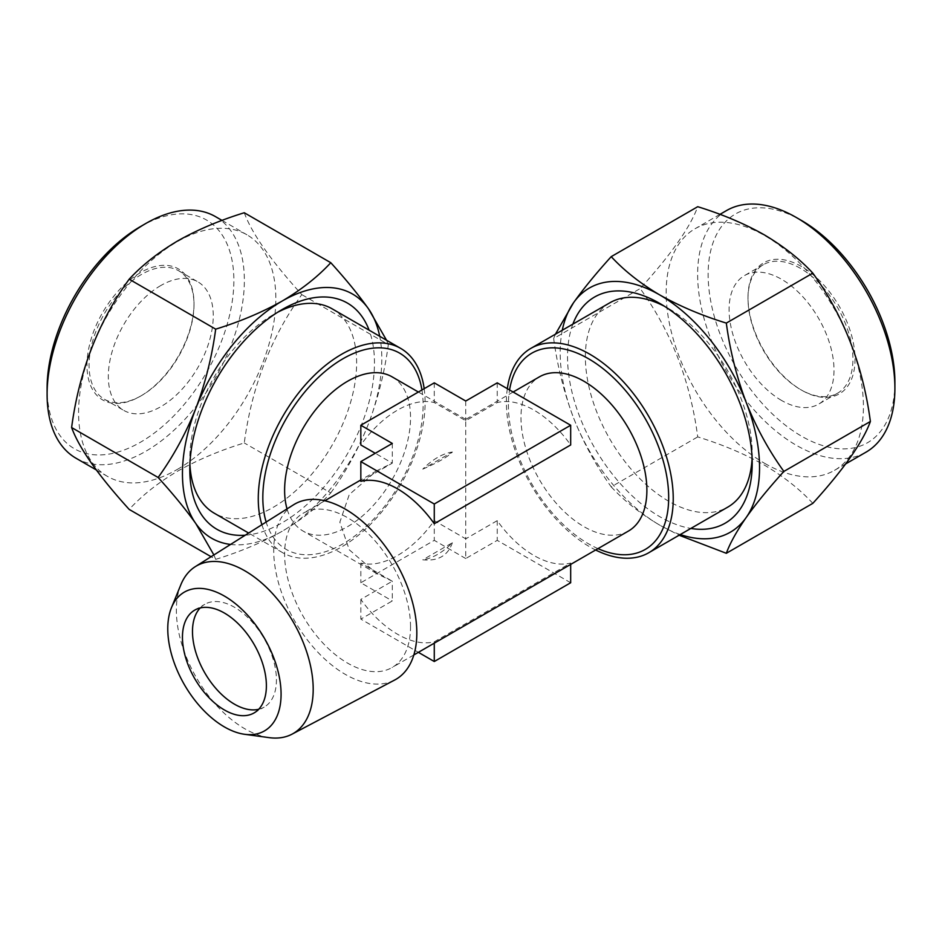 <?xml version="1.0" encoding="UTF-8"?>
<svg xmlns="http://www.w3.org/2000/svg" width="942" height="942" viewBox="0 0 942 942"><rect width="100%" height="100%" fill="white"/><g stroke="black" fill="none" stroke-linecap="round" stroke-linejoin="round"><path stroke-width="0.71" stroke-dasharray="4.71 3.53" d="M894.9 382.252A132.068 76.243 60 0 1 801.512 436.158A132.068 76.243 60 0 1 708.137 274.416A132.068 76.243 60 0 1 801.512 220.499M726.529 210.561A139.487 80.529 -120 0 0 705.146 322.341A139.487 80.529 -120 0 0 796.273 445.248A139.487 80.529 -120 0 0 866.016 452.16M572.889 324.107A130.585 75.395 -120 0 0 659.871 516.734A130.585 75.395 -120 0 0 690.851 528.438M752.093 458.071A117.974 68.107 -120 0 0 752.199 453.126A117.974 68.107 -120 0 0 668.785 308.646L659.871 303.501L668.785 308.646A117.974 68.107 -120 0 0 664.44 306.268M609.804 302.806A117.974 68.107 -120 0 0 591.717 397.336A117.974 68.107 -120 0 0 668.785 501.285A117.974 68.107 -120 0 0 727.766 507.126M781.542 400.444A74.194 42.837 60 0 1 733.076 335.058A74.194 42.837 60 0 1 744.451 275.606A74.194 42.837 60 0 1 781.542 279.279A74.194 42.837 60 0 1 830.02 344.666A74.194 42.837 60 0 1 818.645 404.118A74.194 42.837 60 0 1 781.542 400.444M800.464 268.364A74.194 42.837 -120 0 0 763.373 264.678A74.194 42.837 -120 0 0 748.007 298.649A74.194 42.837 -120 0 0 800.464 389.517L801.512 390.118A75.678 43.697 -120 0 0 855.03 359.232A75.678 43.697 -120 0 0 801.512 266.539A75.678 43.697 -120 0 0 748.007 297.436A75.678 43.697 -120 0 0 801.512 390.118L800.464 389.517A74.194 42.837 -120 0 0 837.568 393.191A74.194 42.837 -120 0 0 848.93 333.739A74.194 42.837 -120 0 0 800.464 268.364M764.786 463.429A139.487 80.529 -120 0 0 834.53 470.329A139.487 80.529 -120 0 0 855.913 358.561A139.487 80.529 -120 0 0 764.786 235.641A139.487 80.529 -120 0 0 695.055 228.741A139.487 80.529 -120 0 0 673.671 340.509A139.487 80.529 -120 0 0 764.786 463.429M812.828 503.346C799.888 489.322 783.673 476.534 764.186 464.983C744.474 453.856 722.314 444.494 697.728 436.9C690.298 380.827 671.104 331.384 640.183 288.57C671.01 254.599 690.203 227.305 697.728 206.698M180.876 584.676A96.743 55.861 -120 0 0 176.366 610.263A96.743 55.861 -120 0 0 269.188 737.645M293.574 504.771A101.194 58.428 -120 0 0 273.722 550.434A101.194 58.428 -120 0 0 317.16 651.487A101.194 58.428 -120 0 0 394.733 679.994M258.697 709.279A59.358 34.265 -120 0 0 264.137 707.124A59.358 34.265 -120 0 0 273.239 659.565A59.358 34.265 -120 0 0 234.464 607.26A59.358 34.265 -120 0 0 204.779 604.317A59.358 34.265 -120 0 0 200.187 607.955M628.444 531.053A89.031 51.398 60 0 1 559.842 507.208A89.031 51.398 60 0 1 520.973 417.6A89.031 51.398 60 0 1 539.413 376.847M410.535 626.76A89.031 51.398 -120 0 0 371.666 537.164A89.031 51.398 -120 0 0 303.053 513.308A89.031 51.398 -120 0 0 284.614 554.061A89.031 51.398 -120 0 0 323.483 643.669A89.031 51.398 -120 0 0 392.096 667.513A89.031 51.398 -120 0 0 410.535 626.76M392.096 376.847A89.031 51.398 -60 0 1 405.743 448.192A89.031 51.398 -60 0 1 347.574 526.649A89.031 51.398 -60 0 1 303.053 531.053A89.031 51.398 -60 0 1 287.039 508.88M570.675 582.757L497.235 540.355L465.748 558.535L465.748 538.824L434.274 520.655A89.031 51.398 -60 0 1 397.548 555.497A89.031 51.398 -60 0 1 360.833 563.057L392.308 581.226L360.833 599.406A89.031 51.398 -120 0 0 434.274 641.808L570.675 563.057A89.031 51.398 60 0 1 497.235 520.655L465.748 538.824L465.748 420.733L497.235 402.564A89.031 51.398 60 0 1 570.675 444.965M513.131 392.025L465.748 419.378L465.748 420.733L434.274 402.564A89.031 51.398 -60 0 0 397.548 410.111A89.031 51.398 -60 0 0 360.833 444.965M360.833 481.315L392.308 463.134L376.718 470.776L349.27 494.585L339.838 522.186L349.27 549.787L376.718 573.584L392.308 581.226L392.308 600.937L360.833 619.106L418.378 652.335M392.308 443.435L392.308 463.134L375.234 453.279M261.9 524.718A117.974 68.107 120 0 0 282.706 552.718A117.974 68.107 120 0 0 341.687 546.878A117.974 68.107 120 0 0 424.183 388.681M507.326 388.681A117.974 68.107 -120 0 0 506.407 402.399A117.974 68.107 -120 0 0 589.822 546.878A117.974 68.107 -120 0 0 595.638 549.998M332.196 308.858A117.974 68.107 -60 0 1 350.283 403.388A117.974 68.107 -60 0 1 273.215 507.338A117.974 68.107 -60 0 1 214.234 513.19M189.907 464.135A117.974 68.107 -60 0 1 189.801 459.178A117.974 68.107 -60 0 1 273.215 314.699L282.129 309.553L273.215 314.699A117.974 68.107 -60 0 1 277.56 312.32M140.488 226.563A132.068 76.243 -60 0 1 233.863 280.481A132.068 76.243 -60 0 1 140.488 442.222A132.068 76.243 -60 0 1 47.1 388.304M75.984 458.212A139.487 80.529 120 0 0 145.727 451.312A139.487 80.529 120 0 0 236.854 328.393A139.487 80.529 120 0 0 215.471 216.625M245.226 535.209A130.585 75.395 120 0 0 282.129 522.786A130.585 75.395 120 0 0 369.111 330.171M160.799 285.544A74.194 42.837 120 0 0 112.322 350.919A74.194 42.837 120 0 0 123.696 410.371A74.194 42.837 120 0 0 160.799 406.697A74.194 42.837 120 0 0 209.265 341.322A74.194 42.837 120 0 0 197.891 281.858A74.194 42.837 120 0 0 160.799 285.544M141.536 274.416A74.194 42.837 120 0 0 93.07 339.791A74.194 42.837 120 0 0 104.432 399.255A74.194 42.837 120 0 0 141.536 395.569L140.488 396.182A75.678 43.697 120 0 0 193.993 303.501A75.678 43.697 120 0 0 140.488 272.603A75.678 43.697 120 0 0 86.97 365.284A75.678 43.697 120 0 0 140.488 396.182L141.536 395.569A74.194 42.837 120 0 0 193.993 304.702A74.194 42.837 120 0 0 178.627 270.743A74.194 42.837 120 0 0 141.536 274.416M177.214 469.481A139.487 80.529 120 0 0 268.329 346.562A139.487 80.529 120 0 0 246.945 234.793A139.487 80.529 120 0 0 177.214 241.705A139.487 80.529 120 0 0 86.087 364.613A139.487 80.529 120 0 0 107.47 476.393A139.487 80.529 120 0 0 177.214 469.481M244.272 212.751C251.702 233.227 270.896 260.522 301.817 294.634C270.99 337.201 251.797 386.644 244.272 442.952C219.969 450.429 197.82 459.79 177.814 471.047C158.539 482.422 142.324 495.209 129.172 509.41M213.869 554.944L215.683 559.36L211.09 556.71M215.683 559.36C240.269 551.765 262.418 542.392 282.129 531.276C301.617 519.725 317.831 506.937 330.783 492.901L244.272 442.952M330.783 492.901C345.879 471.977 358.443 448.969 368.463 423.876C378.025 398.454 384.654 372.019 388.328 344.584L301.817 294.634M388.328 344.584L386.55 340.239M230.566 544.441A140.97 81.389 120 0 0 282.129 531.276A140.97 81.389 120 0 0 368.463 423.876A140.97 81.389 120 0 0 379.708 336.282M465.748 401.021L465.748 420.733M497.235 382.852L497.235 402.564M434.274 382.852L434.274 402.564M434.274 520.655L434.274 540.355L360.833 582.757L392.308 600.937M360.833 563.057L360.833 582.757M434.274 641.808L434.274 643.162M570.675 563.057L570.675 564.411M497.235 520.655L497.235 540.355M360.833 599.406L360.833 619.106M465.748 558.535L434.274 540.355M555.45 334.186L553.672 338.519L640.183 288.57M553.672 338.519C557.358 366.026 563.987 392.461 573.537 417.824C583.593 442.976 596.156 465.984 611.217 486.849L697.728 436.9M611.217 486.849C624.381 501.038 640.595 513.826 659.871 525.212L679.111 535.221M562.292 330.23A140.97 81.389 -120 0 0 573.537 417.824A140.97 81.389 -120 0 0 659.871 525.212A140.97 81.389 -120 0 0 680.265 534.55M422.793 469.116C438.101 462.451 447.968 456.752 452.384 452.03L422.793 469.116A59.358 34.265 -60 0 1 452.384 452.03M452.384 542.733C447.933 555.662 438.065 561.35 422.793 559.819L452.384 542.733A59.358 34.265 -60 0 1 422.793 559.819M597.982 548.644A113.346 65.434 60 0 1 508.397 405.025A113.346 65.434 60 0 1 509.563 389.964M421.945 389.964A113.346 65.434 -60 0 1 342.97 543.84A113.346 65.434 -60 0 1 266.15 522.033M763.373 264.678L744.451 275.606M748.007 298.649L748.007 297.436M845.739 463.864L834.53 470.329M194.747 610.11L204.779 604.317M376.718 470.776L360.833 479.961M324.802 500.755L303.053 513.308M376.718 573.584L303.053 531.053M282.706 552.718L248.653 533.054M189.801 459.178L189.801 469.481M104.432 399.255L123.696 410.371M222.041 220.416L246.945 234.793M96.261 469.917L107.47 476.393M193.993 304.702L193.993 303.501M178.627 270.743L197.891 281.858M465.748 419.378L418.378 392.025M413.832 654.961L392.096 667.513M254.105 712.917L264.137 707.124M719.959 214.352L695.055 228.741M837.568 393.191L818.645 404.118M752.199 453.126L752.199 463.417"/><path stroke-width="1.41" d="M801.512 220.499L796.273 217.472L801.512 220.499A132.068 76.243 60 0 1 894.9 382.252L894.9 388.304A139.487 80.529 -120 0 0 796.273 217.472L796.273 217.472A139.487 80.529 -120 0 0 726.529 210.561L719.959 214.352M845.739 463.864L866.016 452.16A139.487 80.529 -120 0 0 894.9 388.304M690.851 528.438A130.585 75.395 -120 0 0 752.199 463.417A130.585 75.395 -120 0 0 659.871 303.489L659.871 303.489A130.585 75.395 -120 0 0 572.889 324.107M664.44 306.268A117.974 68.107 -120 0 0 609.804 302.806L530.841 348.387A117.974 68.107 -120 0 0 507.326 388.681M783.874 471.424C768.766 450.5 756.214 427.491 746.194 402.399C736.62 376.977 729.991 350.542 726.317 323.094C702.026 315.629 679.877 306.256 659.871 295.011C640.595 283.624 624.381 270.837 611.217 256.648L697.728 206.698C722.314 214.293 744.474 223.654 764.186 234.782C783.673 246.333 799.888 259.121 812.828 273.145C843.667 315.711 862.848 365.155 870.384 421.474C862.943 441.951 843.761 469.234 812.828 503.346L726.317 553.295C730.015 543.228 736.632 531.288 746.194 517.499C756.238 503.405 768.802 488.05 783.874 471.424L870.384 421.474M244.637 734.301L269.188 737.645A96.743 55.861 -120 0 0 292.067 734.148A96.743 55.861 -120 0 0 313.191 689.261A96.743 55.861 -120 0 0 270.26 591.164A96.743 55.861 -120 0 0 195.347 566.613A96.743 55.861 -120 0 0 180.876 584.676L171.491 607.614A80.129 46.264 -120 0 0 167.77 628.797A80.129 46.264 -120 0 0 244.637 734.301A80.129 46.264 -120 0 0 281.081 694.23A80.129 46.264 -120 0 0 234.699 603.104A80.129 46.264 -120 0 0 171.491 607.614M292.067 734.148L394.733 679.994A101.194 58.428 -120 0 0 416.823 633.048A101.194 58.428 -120 0 0 371.925 530.452A101.194 58.428 -120 0 0 293.574 504.771L195.347 566.613M200.187 607.955A59.358 34.265 -120 0 0 197.184 656.48A59.358 34.265 -120 0 0 234.464 704.18A59.358 34.265 -120 0 0 258.697 709.279M224.42 709.974A59.358 34.265 60 0 1 185.645 657.669A59.358 34.265 60 0 1 194.747 610.11A59.358 34.265 60 0 1 224.42 613.054A59.358 34.265 60 0 1 263.195 665.358A59.358 34.265 60 0 1 254.105 712.917A59.358 34.265 60 0 1 224.42 709.974M513.131 392.025L539.413 376.847A89.031 51.398 60 0 1 608.026 400.703A89.031 51.398 60 0 1 646.883 490.299A89.031 51.398 60 0 1 628.444 531.053L413.832 654.961M287.039 508.88A89.031 51.398 -60 0 1 347.574 381.263A89.031 51.398 -60 0 1 392.096 376.847L418.378 392.025M570.675 425.254L570.675 444.965L434.274 523.717A89.031 51.398 -120 0 0 360.833 481.315L360.833 461.604L434.274 504.005L570.675 425.254L497.235 382.852L465.748 401.021L434.274 382.852L360.833 425.254L392.308 443.435L360.833 461.604M375.234 453.279L360.833 444.965L360.833 425.254M424.183 388.681A117.974 68.107 120 0 0 400.668 348.387A117.974 68.107 120 0 0 341.687 354.227A117.974 68.107 120 0 0 261.9 524.718M595.638 549.998A117.974 68.107 -120 0 0 648.803 552.718A117.974 68.107 -120 0 0 673.236 498.718A117.974 68.107 -120 0 0 589.822 354.227A117.974 68.107 -120 0 0 530.841 348.387M648.803 552.718L727.766 507.126A117.974 68.107 -120 0 0 752.093 458.071M248.653 533.054L214.234 513.19A117.974 68.107 -60 0 1 189.907 464.135M47.1 394.368L47.1 388.304A132.068 76.243 -60 0 1 140.488 226.563L145.727 223.525A139.487 80.529 120 0 0 145.727 223.537A139.487 80.529 120 0 0 47.1 394.368A139.487 80.529 120 0 0 75.984 458.212L96.261 469.917M222.041 220.416L215.471 216.625A139.487 80.529 120 0 0 145.727 223.525L140.488 226.563M369.111 330.171A130.585 75.395 120 0 0 282.129 309.553L282.129 309.553A130.585 75.395 120 0 0 189.801 469.481A130.585 75.395 120 0 0 245.226 535.209M177.814 240.846C197.82 229.589 219.969 220.228 244.272 212.751L330.783 262.7C317.831 276.736 301.617 289.524 282.129 301.075C262.418 312.191 240.269 321.563 215.683 329.158L129.172 279.209C142.324 265.008 158.539 252.22 177.814 240.846M211.09 556.71L129.172 509.41C98.333 475.427 79.152 448.145 71.616 427.538C79.057 371.466 98.239 322.023 129.172 279.209M215.683 329.158C211.985 356.665 205.368 383.1 195.806 408.463C185.762 433.603 173.198 456.611 158.126 477.488L71.616 427.538M158.126 477.488C173.234 494.138 185.786 509.504 195.806 523.564L213.869 554.944M386.55 340.239L368.463 308.776C358.407 294.681 345.844 279.327 330.783 262.7M379.708 336.282A140.97 81.389 120 0 0 368.463 308.776A140.97 81.389 120 0 0 282.129 301.075A140.97 81.389 120 0 0 195.806 408.463A140.97 81.389 120 0 0 195.806 523.564A140.97 81.389 120 0 0 230.566 544.441M277.56 312.32A117.974 68.107 -60 0 1 332.196 308.858L400.668 348.387M434.274 504.005L434.274 523.717M434.274 643.162L434.274 661.519L570.675 582.757L570.675 564.411M418.378 652.335L434.274 661.519M679.111 535.221L726.317 553.295M726.317 323.094L812.828 273.145M611.217 256.648C596.121 273.31 583.557 288.664 573.537 302.723L555.45 334.186M680.265 534.55A140.97 81.389 -120 0 0 746.194 517.499A140.97 81.389 -120 0 0 746.194 402.399A140.97 81.389 -120 0 0 659.871 295.011A140.97 81.389 -120 0 0 573.537 302.723A140.97 81.389 -120 0 0 562.292 330.23M509.563 389.964A113.346 65.434 60 0 1 595.368 363.035A113.346 65.434 60 0 1 668.679 497.564A113.346 65.434 60 0 1 597.982 548.644M266.15 522.033A113.346 65.434 -60 0 1 342.97 358.749A113.346 65.434 -60 0 1 421.945 389.964M360.833 479.961L324.802 500.755"/></g></svg>
